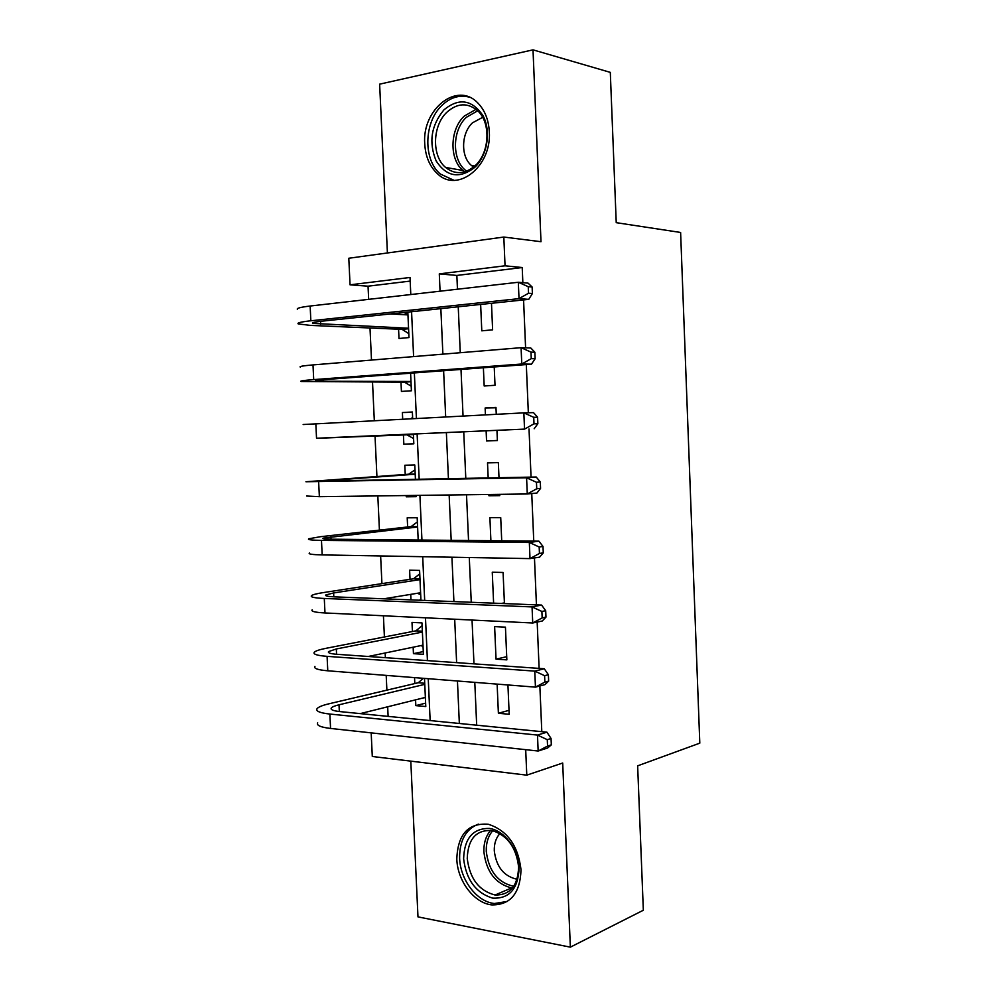 <?xml version="1.0" encoding="UTF-8"?>
<svg xmlns="http://www.w3.org/2000/svg" width="997" height="997" viewBox="0 0 997 997"><rect width="100%" height="100%" fill="white"/><g stroke="black" fill="none" stroke-linecap="round" stroke-linejoin="round"><path stroke-width="1.5" d="M424.747 143.929C425.52 156.741 429.807 166.723 437.596 173.864C457.498 193.393 491.857 166.511 489.303 131.741C488.617 119.702 484.779 110.106 477.8 102.965C457.199 80.907 421.831 109.383 424.747 143.929M456.813 859.09C457.399 880.937 474.148 903.182 491.833 904.902C510.439 905.052 520.172 893.337 521.02 869.77C518.116 845.518 507.186 830.339 488.243 824.232C468.166 822.799 457.685 834.414 456.813 859.09M410.178 281.092L368.043 286.189L350.047 284.83L348.8 258.248L503.821 237.049L505.043 265.8L439.291 273.876L440.063 291.199M410.801 761.135L417.98 916.891L570.359 947.15L643.339 910.236L637.644 765.833L699.807 743.151L680.615 232.463L616.233 222.667L610.301 72.37L533.009 49.85L379.633 84.159L387.409 252.976M525.693 749.682L526.79 775.155L372.292 756.486L371.183 732.87M368.043 286.189L368.666 299.349M369.999 327.988L371.495 360.067M372.517 382.113L374.311 420.584M375.034 436.088L376.916 476.441M377.826 495.92L379.421 530.117M380.63 555.952L381.926 583.619M383.421 615.772L384.406 636.958M385.154 652.985L385.378 657.684M386.2 675.393L386.886 690.136M387.671 706.798L388.12 716.382M480.641 304.434L481.788 330.83L492.618 329.833L491.484 303.3M483.383 367.756L484.181 385.989L495.011 385.278L494.225 366.946M486.125 430.854L486.561 440.973L497.391 440.549L496.955 430.38M496.269 414.278L495.97 407.412L485.14 407.997L485.427 414.839M488.891 494.475L488.941 495.771L499.771 495.646L499.721 494.338M498.998 477.787L498.35 462.608L487.521 462.907L488.181 478.012M501.715 540.81L500.718 517.63L489.901 517.655L490.898 540.71M504.432 603.596L503.086 572.477L492.269 572.216L493.615 603.173M506.85 659.877L505.442 627.15L494.624 626.602L496.045 659.154L506.85 659.877M425.632 703.134L415.824 705.627L415.562 699.857M414.54 677.624L414.814 683.556M423.276 651.564L413.443 653.658L413.144 647.19M413.443 653.658L423.401 654.319L421.968 622.901L412.01 622.39L412.422 631.512M420.921 599.845L418.802 600.206M420.946 600.294L419.587 570.421L409.617 570.172L410.029 579.319M410.727 594.374L410.976 599.895M418.192 540.025L417.182 517.779L407.212 517.792L407.636 526.964M416.185 495.92L406.253 496.793L406.19 495.546M415.437 479.545L414.777 464.963L404.807 465.25L405.231 474.46M413.817 443.727L403.835 444.188L403.424 434.966M412.384 412.334L402.389 412.546L402.688 419.114M400.993 382.175L401.417 391.422L411.4 390.774L410.602 373.19M415.824 705.627L425.781 706.549L424.498 678.409M406.253 496.793L416.223 496.668L416.173 495.422M403.835 444.188L413.817 443.802L413.369 434.044M412.671 418.603L412.372 411.998L402.389 412.546M398.576 329.222L398.999 338.494L408.982 337.572L407.823 312.123M397.84 313.17L397.89 314.367M541.795 731.673L539.863 685.961M539.115 668.389L537.171 622.066M536.436 604.867L534.467 557.934M533.756 541.109L531.75 493.552M531.052 477.114L529.021 428.972M528.335 412.746L526.304 364.553M525.593 347.828L523.575 299.91M522.852 282.662L522.216 267.532L456.85 275.434L457.461 289.217M458.234 306.802L460.265 352.726M461 369.426L463.044 415.998M463.742 431.826L465.798 478.485M466.521 494.761L468.54 540.499M469.288 557.522L471.257 602.288M472.042 620.059L473.974 663.852M474.796 682.359L476.678 725.193M497.129 684.116L498.388 713.279L509.193 714.276L507.934 684.964M503.821 237.049L540.997 241.71L533.009 49.85M522.216 267.532L505.043 265.8M570.359 947.15L562.694 763.017L526.79 775.155M410.789 294.539L410.016 277.465L350.047 284.83M430.143 720.569L428.249 678.695M427.426 660.612L425.482 617.804M424.685 600.431L422.703 556.7M421.943 540.05L419.911 495.372M419.189 479.457L417.12 433.869M416.422 418.404L414.353 372.903M413.605 356.59L411.574 311.725M440.848 308.634L442.88 354.159M443.615 370.722L445.671 416.896M446.369 432.598L448.438 478.847M449.149 494.998L451.18 540.337M451.928 557.211L453.909 601.59M454.694 619.212L456.626 662.644M457.449 680.988L459.343 723.473M456.85 275.434L439.291 273.876M509.031 710.325L498.388 713.279M506.713 656.687L496.045 659.154M504.395 602.886L501.229 603.472M499.734 494.774L488.941 495.771M497.391 440.462L486.561 440.973M495.983 407.785L485.14 407.997M425.395 698.025L424.373 697.663M551.329 744.859L551.054 738.49L547.278 739.674L547.552 746.068L551.329 744.859L547.602 748.012L538.156 751.028L537.483 735.076L329.87 714.051C319.95 712.955 315.663 711.185 317.009 708.755C318.267 707.047 322.205 705.402 328.823 703.832L418.254 682.746L423.326 678.309M425.37 697.414L360.253 713.615M424.772 684.366L339.005 704.804C334.668 705.851 332.088 706.935 331.266 708.057C330.381 709.69 333.272 710.873 339.965 711.596L546.942 732.184L551.054 738.49M547.552 746.068L538.156 751.028L330.568 728.446C320.648 727.262 316.348 725.405 317.694 722.85M547.278 739.674L537.483 735.076L546.942 732.184M424.722 683.269L418.254 682.746M519.125 867.963C518.141 888.938 509.28 898.995 492.518 898.11C475.831 892.863 466.185 879.753 463.617 858.766C464.34 838.315 472.952 828.208 489.465 828.432C504.308 830.451 518.428 849.045 519.125 867.963M467.244 858.467C469.724 878.619 479.009 890.795 495.073 895.019C510.078 895.219 517.929 885.872 518.614 866.954C516.272 847.512 507.473 835.386 492.219 830.588C476.279 829.554 467.954 838.851 467.244 858.467M517.144 879.117L515.898 878.993C503.41 875.74 496.207 866.356 494.288 850.84C494.076 843.661 495.958 837.916 499.921 833.579M478.386 824.12C465.749 829.242 459.505 840.583 459.617 858.105C460.203 879.778 476.828 901.811 494.375 903.519L507.436 901.425M474.647 167.496C459.443 179.061 446.606 176.868 436.138 160.916C428.536 142.372 431.14 125.335 443.977 109.807C458.907 97.656 471.868 99.55 482.884 115.478C491.396 130.956 487.421 155.607 474.647 167.496M446.806 112.3C432.299 125.884 431.676 156.055 445.584 167.434C455.118 174.911 464.988 174.313 475.17 165.639C489.627 152.815 491.097 122.843 477.762 110.829C467.705 102.392 457.386 102.878 446.806 112.3M473.575 167.06L471.369 165.402C460.564 156.541 461.15 133.237 472.491 122.818L482.66 117.334M469.014 97.07C459.243 94.665 450.146 97.507 441.746 105.582C423.737 122.581 423.102 160.068 440.437 174.089L453.996 180.32M423.04 646.442L420.896 645.595M548.649 681.101L548.387 674.72L544.599 675.692L544.861 682.098L548.649 681.101L544.948 684.627L535.451 687.132L534.766 671.118L327.078 656.35C317.158 655.565 312.884 654.219 314.254 652.287C315.526 650.929 319.489 649.595 326.131 648.287L415.886 630.852L422.105 625.68M422.99 645.159L368.229 656.487M422.392 632.073L336.313 648.972L328.549 651.602C327.639 652.898 330.518 653.808 337.21 654.319L544.275 668.75L548.387 674.72M544.861 682.098L535.451 687.132L327.776 670.794C317.856 669.934 313.581 668.476 314.94 666.42M544.599 675.692L534.766 671.118L544.275 668.75M422.354 631.201L415.886 630.852M420.684 594.698L417.419 593.265M545.97 617.118L545.695 610.7L541.894 611.46L542.169 617.891L545.97 617.118L542.268 621.006L532.734 622.988L532.049 606.911L324.287 598.462C314.354 598.001 310.092 597.053 311.488 595.633C312.796 594.623 316.772 593.601 323.439 592.567L413.506 578.796L419.737 573.886M420.597 592.741L383.783 598.811M419.999 579.618L333.621 592.953L325.807 594.972C324.885 595.932 327.764 596.555 334.444 596.854L541.595 605.067L545.695 610.7M542.169 617.891L532.734 622.988L324.985 612.956C315.052 612.407 310.79 611.36 312.186 609.815M541.894 611.46L532.049 606.911L541.595 605.067M419.974 578.983L413.506 578.796M543.278 552.886L543.004 546.443L539.178 546.992L539.452 553.447L543.278 552.886L539.589 557.161L530.005 558.607L529.332 542.468L321.47 540.374C311.55 540.237 307.3 539.701 308.721 538.779L320.735 536.673L411.113 526.578L417.369 521.917M417.606 527.002L323.065 538.143C322.118 538.766 324.985 539.115 331.677 539.203L538.916 541.159L543.004 546.443M539.452 553.447L530.005 558.607L322.181 554.905C312.248 554.693 307.998 554.058 309.419 553.011M539.178 546.992L529.332 542.468L538.916 541.159M417.581 526.603L411.113 526.578M540.573 488.405L540.299 481.95L536.461 482.274L536.735 488.754L540.573 488.405L536.885 493.066L527.276 493.976L526.59 477.787L305.942 481.75L408.72 474.211L415.001 469.799M415.201 474.223L320.311 481.127L536.212 477.015L540.299 481.95M536.735 488.754L527.276 493.976L319.364 496.668L306.64 496.02M536.461 482.274L526.59 477.787L536.212 477.015M415.188 474.061L408.72 474.211M413.581 438.543L406.913 434.829L413.394 434.542M413.394 434.53L318.242 438.244L524.534 429.109L316.535 438.244L406.913 434.829M410.851 418.69L412.621 417.531M534.006 423.825L537.857 423.7L537.582 417.207L533.731 417.319L534.006 423.825L524.534 429.109L523.849 412.858L303.163 424.523M533.731 417.319L523.849 412.858L533.507 412.621L537.582 417.207M537.857 423.7L534.18 428.747M411.188 386.163L404.508 382.175L410.988 381.726M410.976 381.465L323.452 381.253L315.463 380.904L324.013 379.645L531.476 364.179L521.78 364.005L313.706 379.608C303.773 380.368 299.561 381.004 301.057 381.49L404.508 382.175M531.264 358.646L535.14 358.733L534.866 352.228L530.99 352.115L531.264 358.646L521.78 364.005L521.082 347.679L312.996 364.914C303.063 365.762 298.851 366.497 300.359 367.108M530.99 352.115L521.082 347.679L530.79 347.99L534.866 352.228M535.14 358.733L531.476 364.179M408.795 333.634L402.103 329.371L408.571 328.736M408.558 328.25L312.684 323.377C311.675 322.692 314.516 321.994 321.208 321.258L528.746 299.362L519.013 298.639L310.852 320.772C300.932 321.869 296.732 322.928 298.253 323.925L310.516 325.408L402.103 329.371M404.009 314.703L407.835 312.497M407.947 314.915L390.425 313.955M528.51 293.23L532.398 293.529L532.124 286.999L528.236 286.675L528.51 293.23L519.013 298.639L518.315 282.263L310.142 306.029C300.209 307.213 296.022 308.372 297.555 309.506M528.236 286.675L518.315 282.263L528.061 283.123L532.124 286.999M532.398 293.529L528.746 299.362M339.329 711.534L339.005 704.804M330.568 728.446L329.87 714.051M495.073 895.019L511.548 887.928C495.571 883.828 486.362 871.839 483.906 851.974C483.632 843.076 485.9 835.86 490.698 830.339M492.767 830.7C488.181 836.034 486.013 842.964 486.287 851.5C488.779 871.141 497.939 882.744 513.742 886.296M464.689 171.858L462.957 170.487C449.149 159.246 449.784 129.498 464.216 116.138L476.043 109.321M477.713 110.779L466.309 117.347C451.641 130.831 451.915 161.414 466.721 171.16M336.575 654.281L336.313 648.972M327.776 670.794L327.078 656.35M333.808 596.829L333.621 592.953M324.985 612.956L324.287 598.462M331.041 539.19L330.917 536.747M322.181 554.905L321.47 540.374M328.262 481.364L328.212 480.367M319.364 496.668L318.654 482.087M316.535 438.244L315.825 423.6M323.452 381.253L323.377 379.695M313.706 379.608L312.996 364.914M320.71 324.349L320.573 321.321M310.852 320.772L310.142 306.029M331.328 709.266L331.266 708.057M515.898 878.993L517.356 878.382M471.369 165.402L474.771 166.013M464.776 171.833L462.957 170.487L445.584 167.434M328.586 652.561L328.549 651.602M325.845 595.67L325.807 594.972"/></g></svg>
